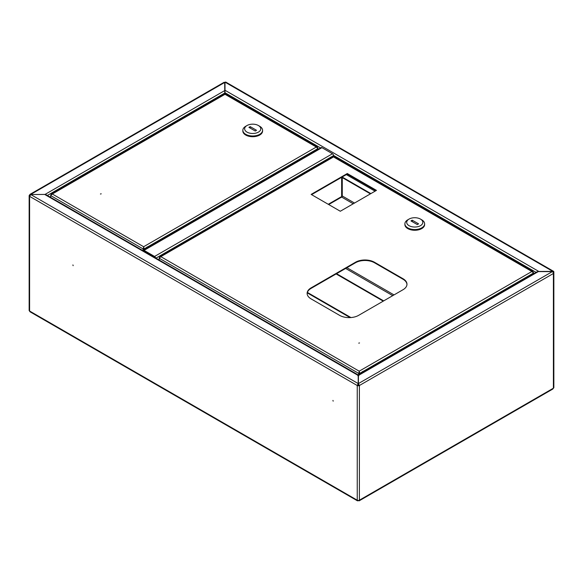 <?xml version="1.0" encoding="UTF-8"?>
<svg xmlns="http://www.w3.org/2000/svg" width="583" height="583" viewBox="0 0 583 583"><rect width="100%" height="100%" fill="white"/><g stroke="black" fill="none" stroke-linecap="round" stroke-linejoin="round"><path stroke-width="0.87" d="M332.944 400.412L333.17 401.162L332.944 400.412M72.911 264.93L73.137 265.68L72.911 264.93M224.783 94.103L224.681 82.465A1.523 0.882 -120 0 0 223.923 82.392L29.959 194.379L29.595 195.101A1.523 0.882 0 0 0 29.15 195.72A1.523 0.882 0 0 0 29.595 196.347L30.768 194.533L44.847 194.423L30.768 194.533L358.224 383.585L357.78 384.795L358.224 385.05L358.224 384.54M358.407 384.54L358.851 384.795L358.407 385.05L358.407 375.459L538.342 271.576L552.327 271.627L358.407 383.585L359.39 385.509L358.407 384.102M358.407 385.05L358.851 384.693M357.78 384.693L358.224 385.05M224.783 90.54L44.847 194.533L358.224 375.459L358.224 383.585L357.241 385.509A1.523 0.882 0 0 0 359.39 385.509L359.39 500.192A1.523 0.882 180 0 1 357.241 500.192L358.224 500.447M358.224 384.102L357.678 385.254A0.896 0.517 0 0 0 358.953 385.254M357.678 385.254L357.241 385.509L29.595 196.347L29.595 311.031A1.523 0.882 180 0 1 29.15 310.411L29.15 195.72M29.959 195.305L29.595 195.101M359.39 385.509L553.405 273.5A1.523 0.882 0 0 0 553.85 272.873L553.85 387.557A1.523 0.882 180 0 1 553.405 388.183L553.405 273.5A1.523 0.882 -120 0 0 552.327 271.627M224.681 82.465L30.768 194.423L29.959 194.379M30.768 194.941L30.039 195.356M553.85 272.873A1.523 0.882 0 0 0 553.405 272.254L552.699 271.926M358.319 374.993L537.038 271.809L538.342 271.576M359.39 500.192L553.405 388.183L552.771 389.065L359.121 500.863M357.51 500.863L29.959 311.752L29.595 311.031L358.224 500.761M383.242 301.141L336.114 273.937M383.68 300.886L336.559 273.682M225.002 92.012L225.002 94.293L225.555 94.614M225.002 82.283L225.002 90.27L538.816 271.445L552.771 271.372A1.523 0.882 120 0 1 553.529 271.299L225.891 82.137A1.523 0.882 -60 0 0 225.125 82.21L225.002 82.283M225.002 91.633L225.002 90.27M538.816 271.576L537.927 271.554M370.431 193.855L341.696 177.268M370.875 193.6L342.141 177.013M552.64 271.867L552.64 271.445M553.85 272.822L553.85 271.999A1.523 0.882 120 0 0 553.529 271.299M553.405 272.254A0.896 0.517 120 0 0 553.216 271.838A0.896 0.517 120 0 0 552.771 271.882L553.405 272.254M144.045 250.377A1.523 0.882 -120 0 0 143.28 250.296L321.182 147.586A1.523 0.882 60 0 1 321.94 147.667L144.045 250.377L154.568 256.454A1.523 0.882 -120 0 1 155.61 257.963M321.94 147.667L332.47 153.744A1.523 0.882 60 0 1 333.549 155.61L333.549 156.914M143.695 251.084L154.568 256.965A0.896 0.517 -120 0 1 155.136 257.693M341.638 177.305L341.638 197.076A1.523 0.882 -120 0 0 340.873 197.003L328.251 204.29M143.28 250.296A1.523 0.882 -120 0 0 143.003 250.683M144.045 250.887A0.896 0.517 -120 0 0 143.593 250.843A0.896 0.517 -120 0 0 143.476 250.96M342.272 177.596L342.272 195.983A0.896 0.517 -60 0 1 341.638 197.076L328.695 204.546M530.916 275.344A2.915 1.683 120 0 0 530.574 275.511A2.915 1.683 120 0 0 530.224 275.744M359.522 342.957L358.756 343.139L359.522 342.957M376.013 190.634L347.279 174.047L311.57 194.664M406.963 284.482A13.453 7.768 0 0 0 403.028 279.242L374.49 262.765A13.453 7.768 0 0 0 355.462 262.765L311.067 288.403A13.453 7.768 0 0 0 307.132 293.635M376.458 190.379L347.279 173.53L311.133 194.401L340.304 211.25L376.458 190.379M311.067 287.885A13.453 7.768 0 0 0 307.124 293.38A13.453 7.768 0 0 0 311.067 298.875L339.605 315.352A13.453 7.768 0 0 0 358.632 315.352L403.028 289.715A13.453 7.768 0 0 0 406.97 284.227A13.453 7.768 0 0 0 403.028 278.732L374.49 262.255A13.453 7.768 0 0 0 355.462 262.255L311.067 287.885L311.067 288.403M533.256 272.545L532.928 271.561L531.9 271.481L533.503 273.048L533.503 273.85M359.201 371.706L358.647 373.36L359.201 371.706L359.762 373.36L359.201 371.189L531.9 271.481L334.074 157.264M361.854 372.151L359.762 373.36L359.762 374.162M359.317 373.105L359.317 374.417M159.217 260.047L159.217 258.218L160.821 256.651L159.793 256.731L159.465 257.722M358.647 374.803L358.647 373.36L159.217 258.218L159.217 257.577M359.092 374.548L359.092 373.105M332.959 157.264L160.821 256.651L359.201 371.189M533.503 272.407L533.503 273.048L363.53 371.182M375.058 191.18L346.331 174.594M347.279 174.047L347.279 173.53M364.696 371.313A4.037 2.332 120 0 0 364.521 371.225A4.037 2.332 120 0 0 360.688 373.623M409.055 219.084L407.787 219.82A9.867 5.699 0 0 0 404.894 223.843L404.894 224.579A9.867 5.699 0 0 0 407.787 228.602A9.867 5.699 0 0 0 418.536 229.84A9.867 5.699 0 0 0 424.628 224.579L424.628 223.843A9.867 5.699 0 0 0 421.735 219.82L420.467 219.084A8.075 4.664 0 0 0 409.055 219.084A8.075 4.664 0 0 0 409.055 225.672A8.075 4.664 0 0 0 420.467 225.672A8.075 4.664 0 0 0 420.467 219.084L421.735 219.82M404.894 223.843A9.867 5.699 0 0 0 407.787 227.873A9.867 5.699 0 0 0 418.536 229.104A9.867 5.699 0 0 0 424.628 223.843M418.565 223.843L412.225 220.185L410.957 220.913L417.297 224.579L418.565 223.843M412.225 221.649L412.225 220.185M315.607 150.808A2.915 1.683 120 0 0 314.995 151.048A2.915 1.683 120 0 0 314.39 151.507M101.202 193.818L100.436 194.001L101.202 193.818M317.684 148.089L317.356 147.098L316.329 147.025L317.932 148.592L317.932 149.467M143.629 247.243L143.075 248.897L143.629 247.243L144.183 248.897L143.629 246.733L316.329 147.025L225.002 94.293L52.302 194.001L51.275 194.081L50.947 195.065M146.275 247.695L144.183 248.897L144.183 249.772M143.746 248.642L143.746 250.034M50.699 197.397L50.699 195.567L52.302 194.001L143.629 246.733M143.075 250.515L143.075 248.897L50.699 195.567L50.699 194.926M143.52 250.158L143.52 248.642M224.448 94.614L225.002 94.293M317.932 147.944L317.932 148.592L147.958 246.718M247.01 125.527L245.742 126.263A9.867 5.699 0 0 0 242.849 130.286L242.849 131.022A9.867 5.699 0 0 0 245.742 135.052A9.867 5.699 0 0 0 256.491 136.284A9.867 5.699 0 0 0 262.583 131.022L262.583 130.286A9.867 5.699 0 0 0 259.69 126.263L258.422 125.527A8.075 4.664 0 0 0 247.01 125.527A8.075 4.664 0 0 0 247.01 132.122A8.075 4.664 0 0 0 258.422 132.122A8.075 4.664 0 0 0 258.422 125.527L259.69 126.263M242.849 130.286A9.867 5.699 0 0 0 245.742 134.316A9.867 5.699 0 0 0 256.491 135.555A9.867 5.699 0 0 0 262.583 130.286M256.52 130.286L250.18 126.628L248.912 127.356L255.252 131.022L256.52 130.286M250.18 128.092L250.18 126.628M149.139 246.857L149.182 246.886A4.037 2.332 120 0 0 149.139 246.857A4.037 2.332 120 0 0 147.12 247.061A4.037 2.332 120 0 0 145.05 249.276M47.354 195.465L224.783 93.032M357.241 500.192L357.241 385.509M345.632 268.442L392.753 295.654M225.002 92.755L320.577 147.936M333.534 155.421L536.083 272.363M225.125 82.21L552.771 271.372M346.9 267.714L394.021 294.918M332.47 153.744L154.568 256.454M333.549 155.61L155.938 258.152M341.638 197.076L353.24 203.78M354.508 203.044L342.272 195.983M355.462 262.765L355.462 262.255M374.49 262.765L374.49 262.255M403.028 279.242L403.028 278.732M361.387 373.222A4.037 2.332 -60 0 1 364.63 371.349M364.003 371.714A3.768 2.172 120 0 0 362.393 372.639M159.217 259.041A4.037 2.332 120 0 0 159.042 259.77A4.037 2.332 120 0 0 159.021 259.931M159.035 259.595A3.768 2.172 -60 0 1 159.217 258.867M350.106 317.604L307.248 292.863M145.728 248.883A4.037 2.332 -60 0 1 147.433 247.243A4.037 2.332 -60 0 1 149.146 246.915M148.607 247.221A3.768 2.172 120 0 0 147.623 247.571A3.768 2.172 120 0 0 146.646 248.358M50.699 196.391A4.037 2.332 120 0 0 50.502 197.28M50.481 197.265A3.768 2.172 -60 0 1 50.699 196.216M358.407 375.911L358.261 375.204L358.8 375.685M358.224 375.911L358.37 375.204L357.831 375.685L358.37 375.204M46.144 194.766L358.45 375.073M159.793 256.731L333.017 156.718M334.015 156.718L532.928 271.561M162.358 255.252L161.046 256.01M159.217 258.699L158.933 259.88M307.372 292.418L350.915 317.553M51.275 194.081L224.499 94.067M225.504 94.067L317.356 147.098M50.415 197.229L50.699 196.048M52.528 193.352L53.84 192.594"/></g></svg>
